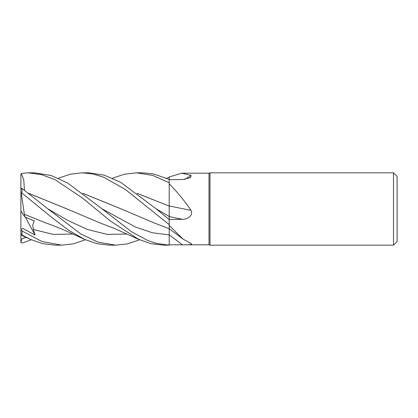 <?xml version="1.0" encoding="UTF-8"?>
<svg xmlns="http://www.w3.org/2000/svg" width="418" height="418" viewBox="0 0 418 418"><rect width="100%" height="100%" fill="white"/><g stroke="black" fill="none" stroke-linecap="round" stroke-linejoin="round"><path stroke-width="0.63" d="M393.484 245.173L393.484 172.827L397.1 176.443L397.1 241.557L393.484 245.173L209.993 245.173L209 244.812L169.212 244.812L169.212 245.152L169.212 219.602L156.133 208.796L120.671 182.347L104.401 175.205L88.7 172.827L82.189 172.827L92.932 173.935L103.659 177.211L125.384 189.479L169.212 224.649M169.196 227.105L169.196 227.685M169.212 220.04L169.201 216.534L169.212 220.04M169.196 215.218L169.196 214.565M136.984 193.273L169.196 206.09L169.212 183.873C176.913 191.559 184.186 200.379 191.031 210.343C193.638 215.589 187.139 219.539 182.389 219.267L169.212 219.534M209 244.812L209 173.188L209.993 172.827L393.484 172.827M112.546 178.225L124.444 174.212L136.362 172.827L152.753 175.408L169.212 182.823L169.212 176.966L181.689 173.188L209 173.188M181.689 173.188L191.031 175.377L190.618 177.629L182.389 179.547L169.212 179.703M169.212 225.506L183.251 239.227L191.376 243.673M191.031 243.448C193.638 244.875 187.139 244.796 182.389 244.802L169.212 244.807L169.212 234.9L169.212 245.152L156.416 243.412L147.35 240.308L131.665 231.828L101.961 208.796L67.726 183.047L51.168 175.492L34.532 172.827L28.016 172.827L41.476 174.572L55.27 179.792L82.727 198.252L110.54 221.138L138.656 239.352L151.05 243.684L163.506 245.173L169.212 245.167M209.993 245.173L209.993 172.827M169.212 205.959A612.161 53.264 -165.1 0 0 191.031 210.343M169.212 182.823L169.212 183.873M169.212 219.596L169.212 205.855M184.913 179.374A612.161 576.897 -129.9 0 0 191.031 175.377M137.135 193.388L169.212 206.079M169.206 179.385L169.212 177.175L169.206 179.385L153.411 173.909L142.872 172.827L136.362 172.827M85.444 239.775L73.406 243.83L61.561 245.173L55.16 245.173L42.573 243.652L30.321 239.352L22.551 235.778L21.255 234.67L20.9 233.406L20.9 229.571L22.896 228.505L35.065 235.041L33.356 229.503L32.75 225.004L34.203 220.882L24.74 216.885L21.255 193.074L21.987 193.116L53.039 218.478L68.766 230.318L84.488 239.352L96.83 243.673L109.333 245.173L115.687 245.173M61.561 245.173L41.962 241.494L21.987 230.955L20.9 229.571L20.9 192.562L21.255 193.074M21.177 235.015C20.675 234.519 20.942 234.519 21.987 235.005L30.321 239.352M24.484 190.216L23.737 179.714L21.255 173.486L28.016 172.827M139.612 239.775L127.568 243.835L115.739 245.173L97.88 242.116L80.721 233.881L47.793 208.796L21.987 188.44L20.9 188.319L20.9 192.562M169.196 206.053L169.212 216.54M24.422 214.324L46.142 223.071C60.103 227.737 74.932 235.031 84.488 239.352M121.126 208.927L82.963 193.388M82.811 193.278L120.974 208.854L154.488 223.071L169.212 228.698M58.358 178.225L70.308 174.201L82.189 172.827M28.795 193.388L67.131 209.005M28.643 193.278L66.807 208.854L100.315 223.071L113.56 228.076L138.656 239.352M31.277 239.775L21.987 243.124L20.9 242.393L21.908 238.892L26.036 237.393M166.73 178.225L169.212 177.169M24.74 216.885L20.9 210.928L20.9 242.393M20.9 204.156L20.9 174.437L21.255 173.486M35.065 235.041L25.331 217.146M169.212 216.618A610.494 53.117 -165.1 0 0 182.389 219.267M101.961 208.796L135.578 227.078L152.392 232.774L169.212 234.9A610.494 542.496 -146 0 1 182.389 244.802M21.987 235L21.987 230.955M21.987 193.116L21.987 188.44M156.149 208.807L169.201 216.534M33.356 229.503L53.154 234.399L72.957 234.033M47.793 208.796L67.627 220.312L87.461 229.482L107.295 234.393L127.129 234.033M169.212 228.766L183.251 239.232"/></g></svg>
